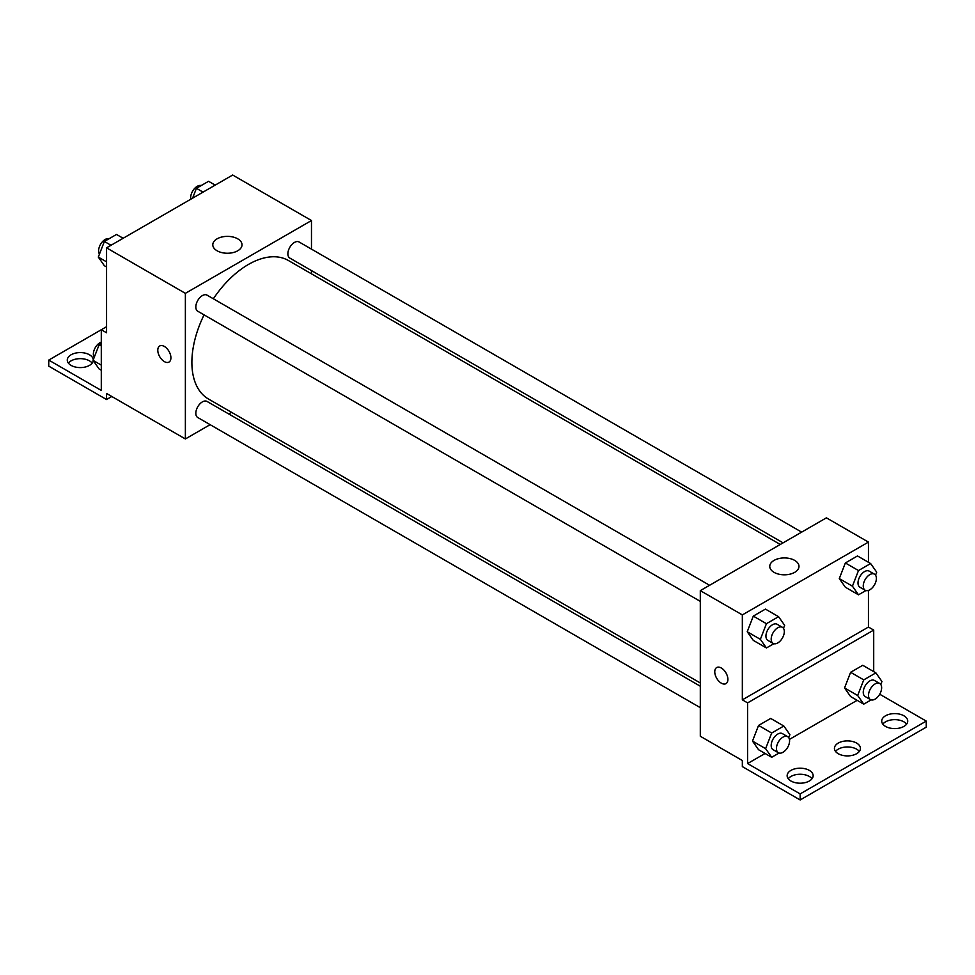 <?xml version="1.0" encoding="UTF-8"?>
<svg xmlns="http://www.w3.org/2000/svg" width="975" height="975" viewBox="0 0 975 975"><rect width="100%" height="100%" fill="white"/><g stroke="black" fill="none" stroke-linecap="round" stroke-linejoin="round"><path stroke-width="1.46" d="M106.555 326.722L101.29 329.745L101.29 390.427L48.75 360.092L101.29 329.745L106.555 332.78L106.555 247.845L232.659 175.037L311.476 220.533L311.476 249.125M159.705 345.979A9.287 5.363 -120 0 0 158.291 353.413A9.287 5.363 -120 0 0 164.348 361.603A9.287 5.363 60 0 1 158.279 353.413A9.287 5.363 60 0 1 159.705 345.979A9.287 5.363 60 0 1 168.992 351.341A9.287 5.363 60 0 1 168.992 362.066A9.287 5.363 60 0 1 164.348 361.603A9.287 5.363 -120 0 0 168.992 362.066M48.75 360.092L48.75 366.149L106.555 399.531L106.555 393.461L185.372 438.957L185.372 293.341L106.555 247.845M709.593 585.28L207.041 295.132A9.287 5.363 120 0 0 199.875 297.619A9.287 5.363 120 0 0 195.829 306.967A9.287 5.363 120 0 0 197.742 311.22L700.306 601.368M700.306 686.217L207.041 401.432A9.287 5.363 120 0 0 199.875 403.918A9.287 5.363 120 0 0 195.829 413.266A9.287 5.363 120 0 0 197.742 417.519L700.306 707.667M231.514 412.315L228.711 413.936M210.125 424.661L185.372 438.957M311.476 270.575L311.476 273.829M185.372 293.341L311.476 220.533M801.657 532.131L299.093 241.983A9.287 5.363 120 0 0 291.939 244.469A9.287 5.363 120 0 0 287.881 253.817A9.287 5.363 120 0 0 289.807 258.07L783.071 542.856M780.268 544.477L288.405 260.508A79.962 46.166 120 0 0 213.354 298.777M204.067 314.864A79.962 46.166 120 0 0 191.88 362.395A79.962 46.166 120 0 0 208.443 398.994L700.306 682.975M237.729 238.838A14.613 8.434 180 0 1 242.019 244.81A14.613 8.434 180 0 1 227.407 253.244A14.613 8.434 180 0 1 212.794 244.81A14.613 8.434 180 0 1 221.812 237.01A14.613 8.434 180 0 1 237.729 238.838M106.555 399.531L111.808 396.496M68.384 363.127A13.004 7.508 180 0 1 89.468 360.847A13.004 7.508 180 0 1 92.174 363.127M93.247 360.64A13.004 7.508 180 0 1 79.804 367.587A13.004 7.508 180 0 1 67.275 360.092A13.004 7.508 180 0 1 75.294 353.157A13.004 7.508 180 0 1 89.468 354.778A13.004 7.508 180 0 1 93.271 359.787M868.445 590.411L868.445 627.047L742.341 699.855L747.593 702.89L747.593 763.559L800.146 793.906L800.146 799.963L742.341 766.594L742.341 760.524L700.306 736.259L700.306 590.643L826.41 517.835L868.445 542.1L868.445 562.283M716.686 667.546A9.287 5.363 -120 0 0 715.26 674.98A9.287 5.363 -120 0 0 721.329 683.17A9.287 5.363 60 0 1 715.26 674.98A9.287 5.363 60 0 1 716.686 667.546A9.287 5.363 60 0 1 725.973 672.908A9.287 5.363 60 0 1 725.973 683.633A9.287 5.363 60 0 1 721.329 683.17A9.287 5.363 -120 0 0 725.973 683.633M742.341 699.855L742.341 614.908L700.306 590.643M839.292 578.602L845.362 587.23L839.292 578.602L845.362 562.965L839.292 578.602L852.43 586.182L858.5 570.546L870.626 563.538L876.696 572.167L875.538 575.177M857.488 555.957L845.362 562.965L857.488 555.957L870.626 563.538M747.228 631.751L753.297 640.38L747.228 631.751L753.297 616.115L747.228 631.751L760.366 639.332L766.435 623.695L778.574 616.688L784.643 625.316L783.473 628.327M765.436 609.107L753.297 616.115L765.436 609.107L778.574 616.688M742.341 614.908L868.445 542.1M794.71 560.406A14.613 8.434 180 0 1 798.988 566.378A14.613 8.434 180 0 1 784.375 574.811A14.613 8.434 180 0 1 769.763 566.378A14.613 8.434 180 0 1 778.781 558.577A14.613 8.434 180 0 1 794.71 560.406M868.445 627.047L873.71 630.082L873.71 671.617M879.718 694.224L926.25 721.098L926.25 727.155L800.146 799.963M926.25 721.098L800.146 793.906M835.538 751.432A13.004 7.508 180 0 1 856.623 749.153A13.004 7.508 180 0 1 859.328 751.432M882.826 724.12A13.004 7.508 180 0 1 894.721 719.648A13.004 7.508 180 0 1 906.616 724.12M788.251 778.733A13.004 7.508 180 0 1 800.146 774.26A13.004 7.508 180 0 1 812.041 778.733M873.71 630.082L747.593 702.89M752.493 741.085L758.55 749.714L752.493 741.085L758.55 725.449L752.493 741.085L765.619 748.666L771.688 733.029L783.827 726.022L789.896 734.65L788.726 737.661M770.689 718.441L758.55 725.449L770.689 718.441L783.827 726.022M844.545 687.936L850.614 696.564L844.545 687.936L850.614 672.299L844.545 687.936L857.683 695.516L863.753 679.88L875.879 672.872L881.948 681.501L880.791 684.511M862.753 665.291L850.614 672.299L862.753 665.291L875.879 672.872M857.135 700.33L789.433 739.403M765.07 753.48L747.593 763.559M856.623 743.084A13.004 7.508 180 0 1 860.438 748.398A13.004 7.508 180 0 1 847.433 755.905A13.004 7.508 180 0 1 834.429 748.398A13.004 7.508 180 0 1 842.461 741.463A13.004 7.508 180 0 1 856.623 743.084M885.532 726.399A13.004 7.508 180 0 1 881.717 721.098A13.004 7.508 180 0 1 894.721 713.59A13.004 7.508 180 0 1 907.725 721.098A13.004 7.508 180 0 1 899.706 728.033A13.004 7.508 180 0 1 885.532 726.399M790.944 781.012A13.004 7.508 180 0 1 787.142 775.698A13.004 7.508 180 0 1 800.146 768.19A13.004 7.508 180 0 1 813.15 775.698A13.004 7.508 180 0 1 805.118 782.632A13.004 7.508 180 0 1 790.944 781.012M773.821 643.707L766.435 647.961L760.366 639.332M782.401 627.315L777.148 624.28A9.287 5.363 120 0 0 769.994 626.767A9.287 5.363 120 0 0 765.936 636.114A9.287 5.363 120 0 0 767.861 640.368L773.114 643.402A9.287 5.363 120 0 0 782.401 638.04A9.287 5.363 120 0 0 782.401 627.315A9.287 5.363 120 0 0 775.247 629.801A9.287 5.363 120 0 0 771.188 639.149A9.287 5.363 120 0 0 773.114 643.402M766.435 647.961L753.297 640.38M766.435 623.695L753.297 616.115M865.873 590.558L858.5 594.811L852.43 586.182M874.465 574.165L869.213 571.131A9.287 5.363 120 0 0 862.046 573.617A9.287 5.363 120 0 0 858 582.965A9.287 5.363 120 0 0 859.913 587.218L865.178 590.253A9.287 5.363 120 0 0 874.465 584.89A9.287 5.363 120 0 0 874.465 574.165A9.287 5.363 120 0 0 867.299 576.652A9.287 5.363 120 0 0 863.253 585.999A9.287 5.363 120 0 0 865.178 590.253M858.5 594.811L845.362 587.23M858.5 570.546L845.362 562.965M779.074 753.041L771.688 757.295L765.619 748.666M787.654 736.649L782.401 733.614A9.287 5.363 120 0 0 775.247 736.101A9.287 5.363 120 0 0 771.188 745.448A9.287 5.363 120 0 0 773.114 749.702L778.367 752.737A9.287 5.363 120 0 0 787.654 747.374A9.287 5.363 120 0 0 787.654 736.649A9.287 5.363 120 0 0 780.5 739.135A9.287 5.363 120 0 0 776.441 748.483A9.287 5.363 120 0 0 778.367 752.737M771.688 757.295L758.55 749.714M771.688 733.029L758.55 725.449M871.126 699.892L863.753 704.145L857.683 695.516M879.718 683.499L874.465 680.465A9.287 5.363 120 0 0 867.299 682.951A9.287 5.363 120 0 0 863.253 692.299A9.287 5.363 120 0 0 865.178 696.552L870.431 699.587A9.287 5.363 120 0 0 879.718 694.224A9.287 5.363 120 0 0 879.718 683.499A9.287 5.363 120 0 0 872.552 685.986A9.287 5.363 120 0 0 868.506 695.333A9.287 5.363 120 0 0 870.431 699.587M863.753 704.145L850.614 696.564M863.753 679.88L850.614 672.299M106.555 266.979L104.374 265.724L98.304 257.095L104.374 241.459L116.5 234.451L123.13 238.266M106.555 261.848L98.304 257.095M110.992 245.273L104.374 241.459M109.127 238.704A9.287 5.363 120 0 0 102.241 241.958A9.287 5.363 120 0 0 98.609 250.843A9.287 5.363 120 0 0 99.462 254.085M192.611 198.157L196.426 188.309L208.565 181.301L215.183 185.116M203.044 192.124L196.426 188.309M201.179 185.555A9.287 5.363 120 0 0 194.305 188.809A9.287 5.363 120 0 0 190.673 197.693A9.287 5.363 120 0 0 190.82 199.192M101.29 370.244L99.121 368.989L93.052 360.36L99.121 344.723L101.29 343.468M101.29 365.125L93.052 360.36M101.29 345.979L99.121 344.723M101.29 342.115A9.287 5.363 120 0 0 93.356 354.108A9.287 5.363 120 0 0 94.209 357.362"/></g></svg>
